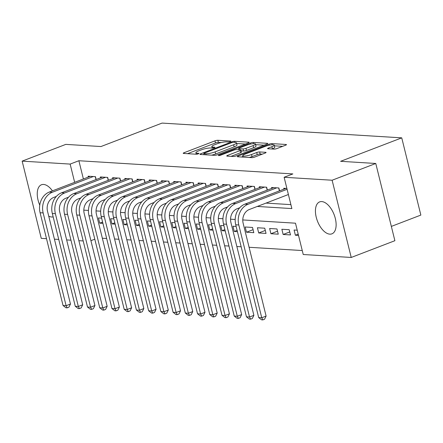 <?xml version="1.0" encoding="UTF-8"?>
<svg xmlns="http://www.w3.org/2000/svg" width="443" height="443" viewBox="0 0 443 443"><rect width="100%" height="100%" fill="white"/><g stroke="black" fill="none" stroke-linecap="round" stroke-linejoin="round"><path stroke-width="0.66" d="M230.266 141.577A1.506 0.299 -13.9 0 0 230.886 141.162A1.506 0.299 -13.9 0 0 230.626 141.068L217.873 140.281A2.154 0.426 -13.9 0 0 214.955 140.863L184.105 152.702A2.154 0.426 -13.9 0 0 183.214 153.295A2.154 0.426 -13.9 0 0 183.59 153.439L196.343 154.219A1.506 0.299 -13.9 0 0 198.381 153.815A1.506 0.299 -13.9 0 0 199.007 153.4A1.506 0.299 -13.9 0 0 198.741 153.3L197.091 153.2A6.889 1.362 -13.9 0 1 195.889 152.752A6.889 1.362 -13.9 0 1 198.735 150.858L201.305 149.872A6.889 1.362 -13.9 0 1 210.635 148.001L212.286 148.106A1.506 0.299 -13.9 0 0 214.323 147.696A1.506 0.299 -13.9 0 0 214.944 147.281A1.506 0.299 -13.9 0 0 214.683 147.181L213.033 147.082A6.889 1.362 -13.9 0 1 211.832 146.633A6.889 1.362 -13.9 0 1 214.678 144.739L217.247 143.754A6.889 1.362 -13.9 0 1 226.572 141.887L228.223 141.987A1.506 0.299 -13.9 0 0 230.266 141.577M329.808 234.148A17.111 8.938 69 0 1 316.778 219.18A17.111 8.938 69 0 1 319.647 201.892A17.111 8.938 69 0 1 321.751 201.582A17.111 8.938 69 0 1 334.781 216.549A17.111 8.938 69 0 1 331.907 233.838A17.111 8.938 69 0 1 329.808 234.148M53.154 216.876A17.111 8.938 69 0 1 51.632 217.004A17.111 8.938 69 0 1 48.724 216.151M39.748 205.137A17.111 8.938 69 0 1 41.47 184.753A17.111 8.938 69 0 1 43.575 184.443A17.111 8.938 69 0 1 52.424 190.861M274.018 149.119A2.154 0.426 -13.9 0 0 276.936 148.538L285.591 145.215A2.154 0.426 -13.9 0 0 286.477 144.623A2.154 0.426 -13.9 0 0 286.106 144.484L271.941 143.61A2.154 0.426 -13.9 0 0 269.028 144.196L238.173 156.036A2.154 0.426 -13.9 0 0 237.282 156.628A2.154 0.426 -13.9 0 0 237.658 156.767L251.823 157.642A2.154 0.426 -13.9 0 0 254.736 157.055L265.191 153.045A2.154 0.426 -13.9 0 0 266.082 152.453A2.154 0.426 -13.9 0 0 265.706 152.314L259.648 151.938A2.154 0.426 -13.9 0 0 256.73 152.525L251.546 154.513A5.759 1.141 -13.9 0 1 245.871 155.953A5.759 1.141 -13.9 0 1 242.742 155.698A5.759 1.141 -13.9 0 1 245.123 154.114L265.435 146.323A5.759 1.141 -13.9 0 1 271.11 144.883A5.759 1.141 -13.9 0 1 274.239 145.138A5.759 1.141 -13.9 0 1 271.858 146.716L268.475 148.017A2.154 0.426 -13.9 0 0 267.583 148.61A2.154 0.426 -13.9 0 0 267.96 148.748L274.018 149.119M46.509 238.683L41.26 238.362L22.15 161.13L65.808 144.379L100.96 146.544L162.077 123.088L401.74 137.856L340.617 161.313L375.775 163.478L332.117 180.229L351.227 257.461L303.239 254.504L295.487 223.194L242.781 219.944M22.15 161.13L70.144 164.087L74.657 182.328M257.289 206.449L291.871 208.581L284.124 177.272L292.856 173.922L78.876 160.737L70.144 164.087M284.124 177.272L332.117 180.229M248.263 142.917A2.154 0.426 -13.9 0 0 249.154 142.325A2.154 0.426 -13.9 0 0 248.778 142.186L234.613 141.311A2.154 0.426 -13.9 0 0 231.7 141.898L200.845 153.738A2.154 0.426 -13.9 0 0 199.959 154.33A2.154 0.426 -13.9 0 0 200.336 154.469L214.495 155.338A2.154 0.426 -13.9 0 0 217.408 154.757L248.263 142.917M253.28 142.463L267.439 143.333A2.154 0.426 -13.9 0 1 267.816 143.477A2.154 0.426 -13.9 0 1 266.924 144.064L236.075 155.908A2.154 0.426 -13.9 0 1 233.156 156.49L227.098 156.119A2.154 0.426 -13.9 0 1 226.722 155.975A2.154 0.426 -13.9 0 1 227.613 155.388L240.123 150.581A2.154 0.426 -13.9 0 0 241.014 149.994A2.154 0.426 -13.9 0 0 240.638 149.85L236.617 149.607A2.154 0.426 -13.9 0 0 233.705 150.188L220.675 155.188A1.506 0.299 -13.9 0 1 219.191 155.565A1.506 0.299 -13.9 0 1 218.371 155.499A1.506 0.299 -13.9 0 1 218.997 155.083L250.361 143.045A2.154 0.426 -13.9 0 1 253.28 142.463L253.573 143.648M298.516 235.421L295.381 235.227L298.2 234.148M283.155 234.474L281.864 229.252L289.201 229.707L290.492 234.923L283.155 234.474L289.755 231.944M270.928 233.721L269.637 228.499L276.975 228.953L278.265 234.17L270.928 233.721L277.528 231.185M258.701 232.968L257.411 227.746L264.748 228.2L266.038 233.417L258.701 232.968L265.302 230.432M246.474 232.215L245.184 226.993L252.521 227.447L253.811 232.664L246.474 232.215L253.069 229.679M237.426 231.656L234.247 231.462L237.11 230.36M225.199 230.903L222.021 230.709L224.878 229.607M212.972 230.15L209.794 229.95L212.651 228.854M200.745 229.396L197.561 229.197L200.424 228.101M188.519 228.643L185.335 228.444L188.197 227.348M176.292 227.89L173.108 227.691L175.971 226.594M164.065 227.137L160.881 226.938L163.744 225.841M151.838 226.384L148.654 226.185L151.517 225.088M139.606 225.631L136.427 225.432L139.29 224.335M127.379 224.878L124.201 224.679L127.058 223.582M115.152 224.119L111.974 223.925L114.831 222.829M96.164 179.52L95.455 176.663L88.124 176.209L88.334 177.078M108.391 180.273L107.688 177.416L100.351 176.962L100.567 177.831M120.623 181.026L119.915 178.169L112.577 177.715L112.793 178.584M132.85 181.78L132.141 178.922L124.804 178.468L125.02 179.343M145.077 182.533L144.368 179.675L137.031 179.221L137.247 180.096M157.304 183.291L156.595 180.428L149.258 179.974L149.474 180.849M169.531 184.044L168.822 181.181L161.485 180.727L161.701 181.602M181.757 184.797L181.049 181.935L173.711 181.486L173.927 182.355M193.984 185.551L193.281 182.688L185.944 182.239L186.16 183.109M206.211 186.304L205.508 183.441L198.171 182.992L198.386 183.862M218.443 187.057L217.734 184.194L210.397 183.745L210.613 184.615M230.67 187.81L229.961 184.947L222.624 184.498L222.84 185.368M242.897 188.563L242.188 185.7L234.851 185.252L235.067 186.121M255.124 189.316L254.415 186.453L247.078 186.005L247.294 186.874M267.351 190.069L266.642 187.212L259.305 186.758L259.52 187.627M279.577 190.822L278.868 187.965L271.537 187.511L271.747 188.38M78.876 160.737L83.389 178.978M266.021 203.099L290.896 204.633M283.98 189.133L283.764 188.264L286.892 188.458M102.355 238.234L106.669 238.5M114.582 238.987L118.896 239.253M126.809 239.741L131.128 240.006M139.036 240.494L143.355 240.759M151.262 241.247L155.582 241.513M163.489 242L167.808 242.266M175.721 242.753L180.035 243.019M187.948 243.506L192.262 243.772M200.175 244.265L204.489 244.53M212.402 245.018L216.716 245.284M224.629 245.771L228.948 246.037M236.855 246.524L241.175 246.79M249.082 247.277L302.259 250.55M101.635 218.15L98.451 217.956L99.741 223.172L102.926 223.366M111.974 223.925L110.678 218.709L113.862 218.903M124.201 224.679L122.905 219.462L126.089 219.656M136.427 225.432L135.137 220.215L138.316 220.409M148.654 226.185L147.364 220.968L150.542 221.162M160.881 226.938L159.591 221.721L162.769 221.915M173.108 227.691L171.818 222.475L175.002 222.668M185.335 228.444L184.044 223.228L187.228 223.422M197.561 229.197L196.271 223.981L199.455 224.18M209.794 229.95L208.498 224.734L211.682 224.933M222.021 230.709L220.725 225.487L223.909 225.686M234.247 231.462L232.957 226.24L236.136 226.439M295.381 235.227L294.091 230.011L297.225 230.199M391.346 226.406L420.85 215.082L401.74 137.856M375.775 163.478L394.885 240.704L351.227 257.461M94.802 239.187L90.92 240.676M83.19 240.942L78.876 240.676M70.963 240.189L66.649 239.923M58.736 239.436L54.423 239.17M55.619 196.709A17.111 8.938 69 0 1 55.774 197.085M235.178 219.479L230.554 219.191M222.951 218.726L218.327 218.438M210.724 217.967L206.1 217.685M198.497 217.214L193.868 216.932M186.27 216.461L181.641 216.178M174.044 215.708L169.414 215.425M161.817 214.955L157.187 214.672M149.584 214.202L144.961 213.919M137.358 213.448L132.734 213.166M125.131 212.695L120.507 212.413M112.904 211.942L108.28 211.66M100.677 211.189L96.048 210.907M88.45 210.436L83.821 210.148M99.741 223.172L102.604 222.076M221.273 142.546L218.388 142.369A2.154 0.426 -13.9 0 0 215.475 142.951L187.522 153.677M245.361 144.03L236.634 143.493M233.533 142.314A1.506 0.299 -13.9 0 0 231.495 142.724L204.411 153.117A1.506 0.299 -13.9 0 0 203.791 153.533A1.506 0.299 -13.9 0 0 204.051 153.627L205.796 153.738A6.889 1.362 -13.9 0 0 215.121 151.866L233.633 144.761A6.889 1.362 -13.9 0 0 236.479 142.873A6.889 1.362 -13.9 0 0 235.277 142.419L233.533 142.314M211.61 155.161A6.889 1.362 -13.9 0 0 215.636 153.954L215.121 151.866M236.479 142.873L236.994 144.961A6.889 1.362 -13.9 0 1 234.148 146.849L215.636 153.954M255.65 144.662L264.028 145.182M231.03 156.357L240.643 152.669A2.154 0.426 -13.9 0 0 241.529 152.082L241.014 149.994M253.108 145.603A5.759 1.141 -13.9 0 0 255.489 144.019A5.759 1.141 -13.9 0 0 252.36 143.765A5.759 1.141 -13.9 0 0 246.685 145.204L239.53 147.951A2.154 0.426 -13.9 0 0 238.644 148.543A2.154 0.426 -13.9 0 0 239.015 148.682L243.035 148.931A2.154 0.426 -13.9 0 0 245.954 148.35L253.108 145.603L253.623 147.685A5.759 1.141 -13.9 0 0 256.004 146.107L255.489 144.019M253.623 147.685L246.469 150.432A2.154 0.426 -13.9 0 1 243.556 151.019L241.23 150.875M274.239 145.138L274.754 147.226A5.759 1.141 -13.9 0 1 272.373 148.804L271.891 148.992M249.232 157.481A5.759 1.141 -13.9 0 0 252.061 156.6L251.546 154.513M262.289 154.158L260.163 154.026A2.154 0.426 -13.9 0 0 257.25 154.613L252.061 156.6M242.941 156.49L241.59 157.01M282.689 146.328L274.405 145.819M56.333 196.437L53.658 197.462A10.97 9.098 93.5 0 0 47.512 211.25L70.47 304.025L68.914 307.187L67.17 307.857L65.946 307.78L63.05 305.515L40.092 212.74A16.452 13.644 -86.5 0 1 49.311 192.057L90.261 176.342M63.05 305.515L66.107 305.703L43.148 212.928A16.452 13.644 -86.5 0 1 52.368 192.245L93.318 176.53M67.17 307.857L66.107 305.703L70.47 304.025M95.998 179.587L95.273 176.652M68.56 197.19L65.885 198.215A10.97 9.098 93.5 0 0 59.739 212.003L82.697 304.778L81.147 307.94L79.397 308.61L78.173 308.533L75.277 306.268L52.318 213.493A16.452 13.644 -86.5 0 1 61.538 192.81L102.488 177.095M75.277 306.268L78.333 306.456L55.375 213.681A16.452 13.644 -86.5 0 1 64.595 192.998L105.545 177.283M79.397 308.61L78.333 306.456L82.697 304.778M108.225 180.34L107.499 177.405M80.792 197.943L78.118 198.968A10.97 9.098 93.5 0 0 71.965 212.756L94.929 305.532L93.373 308.693L91.623 309.364L90.4 309.286L87.504 307.021L64.545 214.246A16.452 13.644 -86.5 0 1 73.765 193.563L114.715 177.848M87.504 307.021L90.56 307.209L67.602 214.434A16.452 13.644 -86.5 0 1 76.822 193.752L117.772 178.036M91.623 309.364L90.56 307.209L94.929 305.532M120.452 181.093L119.726 178.158M93.019 198.697L90.344 199.721A10.97 9.098 93.5 0 0 84.192 213.509L107.156 306.29L105.6 309.447L103.85 310.117L102.632 310.039L99.73 307.774L76.772 214.999A16.452 13.644 -86.5 0 1 85.992 194.316L126.942 178.601M99.73 307.774L102.787 307.963L79.829 215.187A16.452 13.644 -86.5 0 1 89.054 194.505L129.998 178.789M103.85 310.117L102.787 307.963L107.156 306.29M132.678 181.846L131.953 178.911M105.246 199.45L102.571 200.474A10.97 9.098 93.5 0 0 96.419 214.262L119.383 307.043L117.827 310.2L116.083 310.87L114.859 310.798L111.957 308.527L88.999 215.752A16.452 13.644 -86.5 0 1 98.224 195.07L139.174 179.354M111.957 308.527L115.014 308.716L92.055 215.94A16.452 13.644 -86.5 0 1 101.281 195.258L142.231 179.542M116.083 310.87L115.014 308.716L119.383 307.043M144.911 182.599L144.18 179.664M117.473 200.203L114.798 201.233A10.97 9.098 93.5 0 0 108.651 215.016L131.61 307.796L130.054 310.953L128.309 311.623L127.086 311.551L124.184 309.28L101.225 216.505A16.452 13.644 -86.5 0 1 110.451 195.823L151.401 180.107M124.184 309.28L127.246 309.469L104.282 216.693A16.452 13.644 -86.5 0 1 113.508 196.011L154.457 180.295M128.309 311.623L127.246 309.469L131.61 307.796M157.138 183.352L156.407 180.417M129.699 200.956L127.025 201.986A10.97 9.098 93.5 0 0 120.878 215.769L143.837 308.55L142.281 311.706L140.536 312.376L139.312 312.304L136.416 310.034L113.452 217.258A16.452 13.644 -86.5 0 1 122.678 196.576L163.628 180.86M136.416 310.034L139.473 310.222L116.509 217.447A16.452 13.644 -86.5 0 1 125.734 196.764L166.684 181.049M140.536 312.376L139.473 310.222L143.837 308.55M169.364 184.105L168.639 181.17M141.926 201.709L139.252 202.739A10.97 9.098 93.5 0 0 133.105 216.522L156.063 309.303L154.507 312.459L152.763 313.129L151.539 313.057L148.643 310.787L125.679 218.011A16.452 13.644 -86.5 0 1 134.905 197.329L175.854 181.613M148.643 310.787L151.7 310.975L128.741 218.2A16.452 13.644 -86.5 0 1 137.961 197.517L178.911 181.802M152.763 313.129L151.7 310.975L156.063 309.303M181.591 184.858L180.866 181.923M154.153 202.462L151.478 203.492A10.97 9.098 93.5 0 0 145.332 217.275L168.29 310.056L166.734 313.212L164.99 313.882L163.766 313.81L160.87 311.54L137.911 218.764A16.452 13.644 -86.5 0 1 147.131 198.082L188.081 182.366M160.87 311.54L163.927 311.728L140.968 218.953A16.452 13.644 -86.5 0 1 150.188 198.27L191.138 182.555M164.99 313.882L163.927 311.728L168.29 310.056M193.818 185.611L193.093 182.677M166.38 203.215L163.705 204.245A10.97 9.098 93.5 0 0 157.558 218.028L180.517 310.809L178.966 313.965L177.217 314.635L175.993 314.563L173.097 312.293L150.138 219.518A16.452 13.644 -86.5 0 1 159.358 198.835L200.308 183.12M173.097 312.293L176.153 312.481L153.195 219.706A16.452 13.644 -86.5 0 1 162.415 199.023L203.365 183.308M177.217 314.635L176.153 312.481L180.517 310.809M206.045 186.365L205.319 183.43M178.612 203.968L175.937 204.998A10.97 9.098 93.5 0 0 169.785 218.781L192.749 311.562L191.193 314.718L189.443 315.388L188.225 315.316L185.324 313.046L162.365 220.271A16.452 13.644 -86.5 0 1 171.585 199.588L212.535 183.873M185.324 313.046L188.38 313.234L165.422 220.459A16.452 13.644 -86.5 0 1 174.642 199.776L215.591 184.066M189.443 315.388L188.38 313.234L192.749 311.562M218.272 187.118L217.546 184.183M190.839 204.721L188.164 205.751A10.97 9.098 93.5 0 0 182.012 219.54L204.976 312.315L203.42 315.471L201.67 316.141L200.452 316.069L197.55 313.799L174.592 221.024A16.452 13.644 -86.5 0 1 183.817 200.341L224.762 184.631M197.55 313.799L200.607 313.987L177.649 221.212A16.452 13.644 -86.5 0 1 186.874 200.529L227.818 184.82M201.67 316.141L200.607 313.987L204.976 312.315M230.498 187.871L229.773 184.936M203.066 205.48L200.391 206.504A10.97 9.098 93.5 0 0 194.244 220.293L217.203 313.068L215.647 316.23L213.903 316.9L212.679 316.823L209.777 314.558L186.819 221.777A16.452 13.644 -86.5 0 1 196.044 201.1L236.994 185.384M209.777 314.558L212.834 314.746L189.875 221.965A16.452 13.644 -86.5 0 1 199.101 201.288L240.051 185.573M213.903 316.9L212.834 314.746L217.203 313.068M242.731 188.624L242 185.689M215.292 206.233L212.618 207.258A10.97 9.098 93.5 0 0 206.471 221.046L229.43 313.821L227.874 316.983L226.129 317.653L224.906 317.576L222.009 315.311L199.045 222.53A16.452 13.644 -86.5 0 1 208.271 201.853L249.221 186.138M222.009 315.311L225.066 315.499L202.102 222.718A16.452 13.644 -86.5 0 1 211.328 202.041L252.277 186.326M226.129 317.653L225.066 315.499L229.43 313.821M254.958 189.382L254.232 186.442M227.519 206.986L224.845 208.011A10.97 9.098 93.5 0 0 218.698 221.799L241.656 314.574L240.1 317.736L238.356 318.406L237.132 318.329L234.236 316.064L211.272 223.283A16.452 13.644 -86.5 0 1 220.498 202.606L261.448 186.891M234.236 316.064L237.293 316.252L214.329 223.471A16.452 13.644 -86.5 0 1 223.554 202.794L264.504 187.079M238.356 318.406L237.293 316.252L241.656 314.574M267.184 190.136L266.459 187.195M239.746 207.739L237.071 208.764A10.97 9.098 93.5 0 0 230.925 222.552L253.883 315.327L252.327 318.489L250.583 319.159L249.359 319.082L246.463 316.817L223.505 224.036A16.452 13.644 -86.5 0 1 232.725 203.359L273.674 187.644M246.463 316.817L249.52 317.005L226.561 224.224A16.452 13.644 -86.5 0 1 235.781 203.547L276.731 187.832M250.583 319.159L249.52 317.005L253.883 315.327M279.411 190.889L278.686 187.954M288.393 194.516L249.298 209.517A10.97 9.098 93.5 0 0 243.152 223.305L266.11 316.08L264.554 319.242L262.81 319.912L261.586 319.835L258.69 317.57L235.731 224.789A16.452 13.644 -86.5 0 1 244.951 204.112L285.901 188.397M258.69 317.57L261.747 317.758L238.788 224.978A16.452 13.644 -86.5 0 1 248.008 204.301L287.103 189.299M262.81 319.912L261.747 317.758L266.11 316.08M230.698 141.372L230.626 141.068M198.818 153.61L198.741 153.3M214.761 147.491L214.683 147.181M213.26 148.001L213.033 147.082M197.318 154.12L197.091 153.2M184.294 153.477L184.105 152.702M215.475 142.951L214.955 140.863M218.388 142.369L217.873 140.281M201.039 154.513L200.845 153.738M231.872 142.596L231.7 141.898M234.884 142.397L234.613 141.311M248.888 142.624L248.778 142.186M204.323 154.712L204.051 153.627M206.061 154.823L205.796 153.738M234.148 146.849L233.633 144.761M267.55 143.776L267.439 143.333M227.802 156.163L227.613 155.388M240.643 152.669L240.123 150.581M219.119 155.571L218.997 155.083M250.616 144.069L250.361 143.045M239.286 149.767L239.015 148.682M243.556 151.019L243.035 148.931M246.469 150.432L245.954 148.35M268.663 148.793L268.475 148.017M272.373 148.804L271.858 146.716M257.25 154.613L256.73 152.525M260.163 154.026L259.648 151.938M265.817 152.752L265.706 152.314M238.367 156.811L238.173 156.036M269.278 145.204L269.028 144.196M272.229 144.772L271.941 143.61M286.211 144.927L286.106 144.484M49.311 192.057L52.368 192.245M40.092 212.74L43.148 212.928M61.538 192.81L64.595 192.998M52.318 213.493L55.375 213.681M73.765 193.563L76.822 193.752M64.545 214.246L67.602 214.434M85.992 194.316L89.054 194.505M76.772 214.999L79.829 215.187M98.224 195.07L101.281 195.258M88.999 215.752L92.055 215.94M110.451 195.823L113.508 196.011M101.225 216.505L104.282 216.693M122.678 196.576L125.734 196.764M113.452 217.258L116.509 217.447M134.905 197.329L137.961 197.517M125.679 218.011L128.741 218.2M147.131 198.082L150.188 198.27M137.911 218.764L140.968 218.953M159.358 198.835L162.415 199.023M150.138 219.518L153.195 219.706M171.585 199.588L174.642 199.776M162.365 220.271L165.422 220.459M183.817 200.341L186.874 200.529M174.592 221.024L177.649 221.212M196.044 201.1L199.101 201.288M186.819 221.777L189.875 221.965M208.271 201.853L211.328 202.041M199.045 222.53L202.102 222.718M220.498 202.606L223.554 202.794M211.272 223.283L214.329 223.471M232.725 203.359L235.781 203.547M223.505 224.036L226.561 224.224M244.951 204.112L248.008 204.301M235.731 224.789L238.788 224.978M212.191 148.1L211.832 146.633M196.255 154.214L195.889 152.752M204.079 154.701L203.791 153.533M238.938 149.745L238.644 148.543M243.091 157.104L242.742 155.698"/></g></svg>
